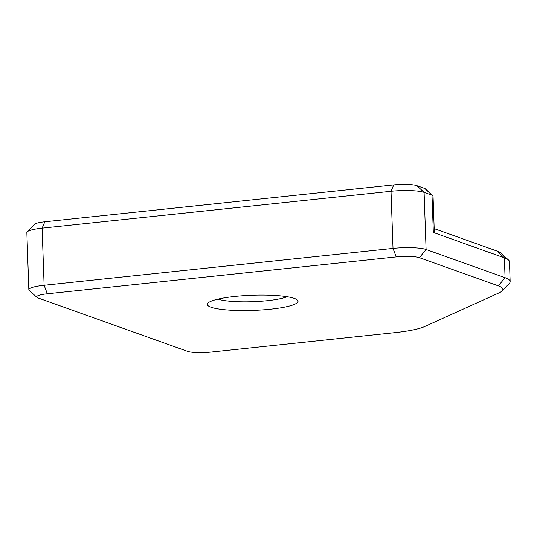 <?xml version="1.0" encoding="UTF-8"?>
<svg xmlns="http://www.w3.org/2000/svg" width="537" height="537" viewBox="0 0 537 537"><rect width="100%" height="100%" fill="white"/><g stroke="black" fill="none" stroke-linecap="round" stroke-linejoin="round"><path stroke-width="0.81" d="M47.35 293.779A17.64 2.954 178 0 0 36.932 297.364A17.64 2.954 178 0 0 38.087 297.975L187.547 351.339A17.64 2.954 178 0 0 210.692 352.104L395.071 332.618A55.439 9.277 178 0 0 424.693 326.53L498.886 292.954A55.439 9.277 178 0 0 502.108 290.92A55.439 9.277 178 0 0 498.376 285.872L419.397 257.673A17.64 2.954 178 0 0 396.246 256.908L47.35 293.779L44.115 285.268A25.199 4.215 178 0 0 28.844 289.691A25.199 4.215 178 0 0 29.233 290.389L36.932 297.364M211.021 307.224A45.363 7.585 -2 0 1 207.973 303.096A45.363 7.585 -2 0 1 247.268 295.471A45.363 7.585 -2 0 1 294.363 298.418A45.363 7.585 -2 0 1 297.323 299.975A45.363 7.585 -2 0 1 265.681 309.654A45.363 7.585 -2 0 1 211.021 307.224M502.108 290.92L509.298 283.429A62.997 10.539 178 0 0 510.15 281.61A62.997 10.539 178 0 0 505.062 277.689L426.083 249.49A25.199 4.215 178 0 0 393.01 248.396L44.115 285.268L42.114 228.158L391.017 191.286A25.199 4.215 -2 0 1 424.089 192.38L432.017 195.213A12.599 2.108 -2 0 1 432.842 195.643A12.599 2.108 -2 0 1 433.037 195.998L434.305 232.266L433.319 232.454L504.371 257.827A62.997 10.539 -2 0 1 508.479 259.989A62.997 10.539 -2 0 1 509.459 261.741L510.15 281.61M28.844 289.691L26.85 232.581A25.199 4.215 -2 0 1 27.192 231.856A25.199 4.215 -2 0 1 42.114 228.158L44.833 221.774L393.735 184.896A17.64 2.954 -2 0 1 416.88 185.661L424.814 188.494A5.041 0.846 -2 0 1 425.143 188.668L432.842 195.643M27.192 231.856L34.381 224.359A17.64 2.954 -2 0 1 44.833 221.774M434.178 228.621L497.168 251.108A55.439 9.277 -2 0 1 500.779 253.014L508.479 259.989M287.1 296.713A37.798 6.323 -2 0 1 252.652 301.693A37.798 6.323 -2 0 1 217.941 299.129M498.376 285.872L505.062 277.689L504.371 257.827L497.168 251.108M419.397 257.673L426.083 249.49L424.089 192.38L416.88 185.661M396.246 256.908L393.01 248.396L391.017 191.286L393.735 184.896M433.319 232.454L432.017 195.213L424.814 188.494"/></g></svg>
